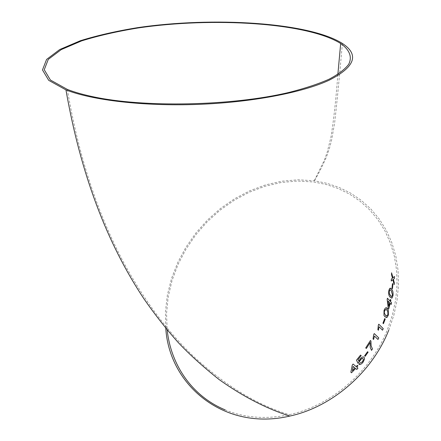 <?xml version="1.0" encoding="UTF-8"?>
<svg xmlns="http://www.w3.org/2000/svg" width="441" height="441" viewBox="0 0 441 441"><rect width="100%" height="100%" fill="white"/><g stroke="black" fill="none" stroke-linecap="round" stroke-linejoin="round"><path stroke-width="0.33" stroke-dasharray="2.21 1.65" d="M388.769 330.144L393.852 315.221L397.109 300.106L398.515 285.062L398.08 270.344L395.847 256.182L391.895 242.787L386.327 230.351L379.26 219.045L370.853 209.001L361.251 200.335L350.634 193.136L339.162 187.458L327.024 183.335L314.389 180.782L298.199 179.796L281.832 181.196L265.592 184.895L249.777 190.782L234.656 198.704L220.483 208.505L207.502 219.993L195.925 232.958L185.953 247.186L177.773 262.434L171.538 278.442L167.387 294.941L165.436 311.633L165.772 328.214M225.064 409.832C244.694 417.941 266.116 419.551 289.335 414.667C330.982 405.847 370.82 371.631 387.402 329.703L392.435 314.935L395.66 299.979L397.054 285.095L396.624 270.531L394.414 256.513L390.494 243.256L384.976 230.952L377.976 219.767L369.646 209.833L360.132 201.261L349.603 194.145L338.241 188.539L326.208 184.476L313.683 181.973L297.543 181.03L281.226 182.486L265.047 186.251L249.297 192.204L234.259 200.203L220.191 210.081L207.336 221.641L195.909 234.678L186.108 248.961L178.125 264.247L172.117 280.272L168.214 296.754L166.538 313.402L167.167 329.896M357.927 365.826L357.309 365.297L356.157 366.625M356.146 366.62L353.12 364.057M353.109 364.046L352.287 364.977M352.282 364.966L350.882 372.265M357.943 368.141L356.769 367.149M352.376 370.705L354.972 367.926M364.046 357.204C363.081 356.521 361.752 357.133 360.06 359.04L358.842 361.223M360.556 355.071L356.466 360.165L358.081 363.412M362.469 361.791L363.445 359.448L363.064 358.66M362.458 361.785L360.016 362.987L358.957 364.393M367.546 351.692L364.597 355.821L365.154 356.317M370.429 340.491L365.716 347.921M365.705 347.91L366.322 348.473M370.12 342.552L370.203 347.321L371.504 350.369M373.582 339.465L373.047 338.958M374.426 336.075L377.981 339.471M374.227 333.572L373.709 334.57M373.698 334.565L373.036 338.953M378.78 324.19L378.312 325.204L377.871 329.708L378.411 330.243M379.051 326.759L382.529 330.188M384.717 318.534L382.937 323.17L383.45 323.677M386.233 307.835C385.434 307.575 384.695 308.424 384.023 310.387L383.946 315.387L384.872 316.715L386.09 317.52M386.559 315.916L387.904 314.466L387.782 311.385L385.825 309.461M390.346 299.461L390.004 301.087M387.424 298.237L387.165 299.373M387.154 299.373L388.24 308.248M388.229 308.242L388.791 308.827M390.175 303.309L391.217 304.428M388.769 306.241L389.635 302.719L388.113 301.054M390.186 288.243L388.802 290.806C388.46 293.541 388.736 295.464 389.623 296.567L391.503 298.144M391.641 296.49L392.501 295.023L391.652 291.247L390.103 289.886M392.451 283.552L391.972 288.232L392.462 288.772M394.475 276.513L392.953 277.78M391.564 272.808L391.547 274.726M391.531 274.726L392.484 278.177M392.468 278.177L391.349 279.087L391.233 281.016M392.876 279.71L394.171 284.632M342.392 43.444C339.57 75.742 336.996 102.152 334.669 122.681L331.544 140.354L329.388 148.534L326.384 157.167C322.382 166.202 318.385 174.074 314.389 180.782M337.861 74.369C335.877 100.631 333.55 121.694 330.871 137.559L327.2 152.255L324.416 160.05L313.683 181.973M67.341 89.413C78.498 155.789 97.566 214.039 124.544 264.153C145.436 302.239 169.074 333.594 195.451 358.219C226.762 386.537 258.057 405.356 289.335 414.667"/><path stroke-width="0.66" d="M329.102 80.234C355.055 66.982 359.481 54.723 342.392 43.444C308.761 22.265 213.003 16.493 137.465 27.678C116.248 31.14 97.207 35.489 80.35 40.726L59.711 49.546L46.564 59.458L42.485 69.948L48.736 80.361L65.957 89.892C92.538 100.289 143.441 106.364 197.375 104.412C251.304 102.444 302.438 92.638 329.102 80.234M165.772 328.214C169.267 385.699 224.695 431.441 289.825 416.061C331.875 407.06 372.039 372.48 388.769 330.144M394.463 278.414L394.486 276.501L392.964 277.78L391.575 272.803L391.547 274.726L392.484 278.177L391.365 279.087L391.233 281.027L392.892 279.71L394.177 284.677L394.298 282.747L393.383 279.313L394.463 278.414L394.475 276.513M392.462 288.772L392.92 284.087L392.451 283.535L391.988 288.232L392.462 288.772M388.802 290.806C388.471 293.546 388.753 295.464 389.635 296.567L390.18 297.262L392.115 297.94L392.997 295.564C393.24 292.598 392.848 290.591 391.823 289.55L391.487 289.136C390.423 287.433 389.53 287.99 388.802 290.806M390.362 299.461L390.015 301.093L387.424 298.226L387.165 299.373L388.24 308.248L388.791 308.827L390.186 303.309L391.217 304.428L391.575 302.802L390.555 301.683L390.897 300.056L390.362 299.461L390.897 300.056L390.555 301.683M384.039 310.387L383.957 315.392L384.883 316.721L387.077 317.355L388.411 314.99L388.251 309.758L387.452 308.667C386.393 307.008 385.258 307.581 384.039 310.387M383.455 323.688L385.23 319.058L384.728 318.54L382.948 323.176L383.455 323.688M378.411 330.243L379.067 326.759L382.54 330.199L383.235 328.628L378.78 324.19L378.323 325.21L377.882 329.714L378.411 330.243M373.593 339.471L374.437 336.081L377.981 339.471L378.791 337.944L374.238 333.578L373.709 334.57L373.047 338.958L373.593 339.471L374.437 336.081M371.504 350.369L372.447 348.908L371.129 345.788L370.925 340.948L370.44 340.496L365.716 347.921L366.322 348.473L370.131 342.563L370.214 347.326L371.515 350.38L372.458 348.914L371.118 345.783L370.925 340.948M365.154 356.317L368.103 352.188L367.557 351.703L364.608 355.832L365.154 356.317M360.071 359.051L358.853 361.234L358.026 359.602L361.185 355.617L360.556 355.066L356.477 360.17L358.081 363.412L361.444 358.798L362.656 358.439L363.445 359.448L362.469 361.791L360.027 362.993L358.957 364.393C360.065 364.861 361.416 364.156 363.009 362.276L364.564 359.046L364.09 357.238C363.114 356.515 361.78 357.122 360.071 359.051M357.32 365.308L356.157 366.625L353.12 364.057L352.287 364.977L350.882 372.265L351.51 372.788L355.606 368.461L356.786 369.453L357.954 368.147L356.78 367.155L357.938 365.837L357.32 365.308M91.976 96.513C142.945 107.825 232.126 106.088 289.423 92.323C305.062 88.343 318.281 83.972 329.08 79.204C338.341 74.314 344.873 69.353 348.682 64.325C352.497 56.839 349.465 49.734 340.673 43.51C307.41 22.618 212.733 16.907 138.066 27.976C117.097 31.405 98.282 35.704 81.635 40.881L61.255 49.596L48.278 59.381L44.249 69.733L50.395 80.008L67.341 89.413C74.171 92.075 82.379 94.44 91.976 96.513M167.167 329.896C170.816 364.779 191.978 396.156 225.064 409.832M350.882 372.265L351.51 372.788L355.606 368.461M355.595 368.45L356.786 369.453M356.775 369.442L357.943 368.141M356.769 367.149L357.927 365.826M354.972 367.926L353.197 366.432L352.387 370.716L354.977 367.937L353.202 366.443L352.387 370.716M358.026 359.602L358.853 361.234M358.02 359.597L361.185 355.617L360.556 355.071M358.075 363.395L360.97 359.178L362.1 358.456L363.053 358.654M358.963 364.393C360.065 364.85 361.411 364.139 362.998 362.27L364.564 359.046M364.553 359.04L364.046 357.204M365.142 356.306L368.103 352.188L367.557 351.703M370.914 340.943L370.44 340.502M366.317 348.467L370.131 342.563M377.97 339.46L378.791 337.944M378.775 337.938L374.238 333.578M378.406 330.232L379.067 326.759M382.529 330.188L383.235 328.628L378.775 324.196M383.45 323.677L385.23 319.058M385.219 319.052L384.728 318.545M386.09 317.52L387.077 317.355M387.066 317.349L388.411 314.99M388.394 314.984L388.234 309.753L386.233 307.835M385.825 309.461L384.519 310.933L384.265 312.923L385.423 315.111L386.559 315.916M384.53 310.933L384.276 312.928L385.44 315.111C386.162 316.39 386.989 316.18 387.915 314.466L387.799 311.39L386.978 310.282C386.261 308.987 385.445 309.202 384.53 310.933L384.53 310.933M390.004 301.087L387.424 298.237M388.78 308.816L390.186 303.309M391.206 304.417L391.575 302.802M391.564 302.802L390.539 301.683M388.13 301.054L388.769 306.241L389.646 302.719L388.13 301.054L388.78 306.241M391.503 298.144L392.115 297.94L392.997 295.564C393.223 292.598 392.832 290.591 391.806 289.55L391.487 289.136M391.476 289.136L390.186 288.243M390.103 289.886L389.265 291.369L389.26 293.386L389.932 294.941L391.641 296.49M389.276 291.369L389.271 293.386L390.483 295.63C391.233 296.942 391.911 296.738 392.518 295.029L391.266 290.751C390.522 289.428 389.861 289.638 389.276 291.369L389.276 291.369M392.446 288.761L392.92 284.087M392.909 284.087L392.451 283.552M392.953 277.78L391.575 272.852M391.233 281.016L392.892 279.71M394.171 284.632L394.298 282.747M394.287 282.747L393.366 279.313L394.447 278.414M65.957 89.892C80.449 172.944 106.54 242.721 144.224 299.23C154.929 314.609 166.081 328.837 177.679 341.918C188.676 353.732 202.469 366.267 219.061 379.519C242.93 396.52 266.518 408.697 289.825 416.061M340.673 43.51L337.861 74.369"/></g></svg>
